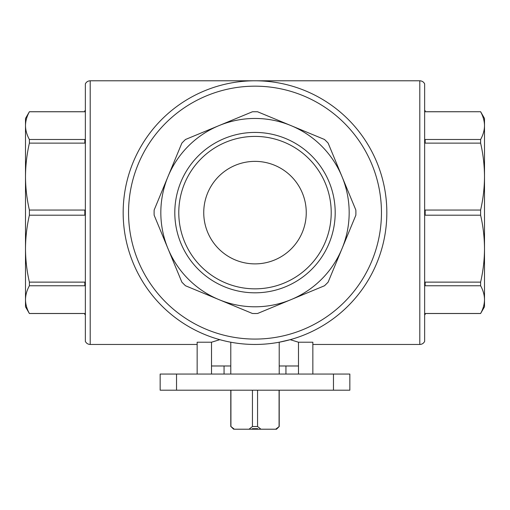 <?xml version="1.0" encoding="UTF-8"?>
<svg xmlns="http://www.w3.org/2000/svg" width="510" height="510" viewBox="0 0 510 510"><rect width="100%" height="100%" fill="white"/><g stroke="black" fill="none" stroke-linecap="round" stroke-linejoin="round"><path stroke-width="0.76" d="M355.859 215.194L328.14 282.126A100.891 100.891 0 0 1 324.5 285.759L257.569 313.484A100.891 100.891 0 0 1 252.431 313.484L185.5 285.759A100.891 100.891 0 0 1 181.86 282.126L154.141 215.194A100.891 100.891 0 0 1 154.141 210.05L181.86 143.125A100.891 100.891 0 0 1 185.5 139.485L252.431 111.766A100.891 100.891 0 0 1 257.569 111.766L324.5 139.485A100.891 100.891 0 0 1 328.14 143.125L355.859 210.05A100.891 100.891 0 0 1 355.859 215.194M342 176.587A94.165 94.165 0 0 1 218.962 299.625A94.165 94.165 0 0 1 218.962 125.626A94.165 94.165 0 0 1 342 176.587M484.5 292.823L484.5 248.663L484.5 306.791L480.618 313.484C483.155 308.888 484.449 304.272 484.5 299.625C484.443 294.984 483.148 290.362 480.618 285.759L480.618 282.126C483.155 271.033 484.449 259.877 484.5 248.663C484.443 237.456 483.148 226.3 480.618 215.194L480.618 210.05C483.155 198.957 484.449 187.801 484.5 176.587C484.443 165.38 483.148 154.224 480.618 143.125L480.618 139.485C483.155 134.889 484.449 130.273 484.5 125.626C484.443 120.985 483.148 116.363 480.618 111.766C483.155 116.356 484.449 120.978 484.5 125.626L484.5 118.454L480.618 111.728L425.174 111.728M484.5 248.663L484.5 125.626M424.639 110.695L425.174 110.695L425.174 111.766L480.618 111.728M480.618 285.759L425.174 285.759L425.174 282.126L480.618 282.126M480.618 313.484L425.174 313.484L425.174 314.549L424.639 314.549M480.618 215.194L425.174 215.194L425.174 210.05L480.618 210.05M480.618 143.125L425.174 143.125L425.174 139.485L480.618 139.485M419.794 80.79C421.987 80.88 423.6 81.887 424.639 83.825L424.639 341.426C423.6 343.358 421.987 344.371 419.794 344.46L419.794 80.79L255 80.79A131.835 131.835 0 0 1 369.17 278.543A131.835 131.835 0 0 1 140.83 278.543A131.835 131.835 0 0 1 255 80.79A131.835 131.835 0 0 1 369.17 278.543A131.835 131.835 0 0 1 140.83 278.543A131.835 131.835 0 0 1 255 80.79L90.206 80.79C88.013 80.88 86.4 81.887 85.361 83.825L85.361 341.426C86.4 343.358 88.013 344.371 90.206 344.46L90.206 80.79M84.826 313.516L29.382 313.516L25.5 306.791L25.5 118.454L29.382 111.766C26.845 116.356 25.551 120.978 25.5 125.626C25.557 120.985 26.851 116.363 29.382 111.766L84.826 111.766L84.826 110.695L85.361 110.695M29.382 313.516L29.382 313.484C26.845 308.888 25.551 304.272 25.5 299.625C25.557 294.984 26.851 290.362 29.382 285.759L29.382 282.126C26.845 271.033 25.551 259.877 25.5 248.663C25.557 237.456 26.851 226.3 29.382 215.194L29.382 210.05C26.845 198.957 25.551 187.801 25.5 176.587C25.557 165.38 26.851 154.224 29.382 143.125L29.382 139.485C26.845 134.889 25.551 130.273 25.5 125.626M85.361 284.695L84.826 284.695L84.826 285.759L29.382 285.759M84.826 284.695L84.826 282.126L29.382 282.126M85.361 212.625L84.826 212.625L84.826 215.194L29.382 215.194M84.826 212.625L84.826 210.05L29.382 210.05M85.361 140.55L84.826 140.55L84.826 143.125L29.382 143.125M84.826 140.55L84.826 139.485L29.382 139.485M85.361 314.549L84.826 314.549L84.826 313.484L29.382 313.484M257.556 426.519L252.444 426.519L249.052 429.21L260.948 429.21L257.556 426.519L257.556 390.201M279.212 426.519L275.687 429.21L276.522 429.21L279.212 426.519L279.212 390.201M275.687 429.21L260.948 429.21M257.69 428.674L252.31 428.674L257.69 428.674L257.69 429.21L257.69 428.674M252.31 429.21L252.31 428.674M252.444 426.519L252.444 390.201M279.078 426.519L279.078 390.201M312.847 374.053L312.847 342.216L298.49 342.216L298.49 365.982L279.212 365.982M298.49 342.216L290.196 339.673L279.212 342.216L279.212 374.053M230.788 365.982L211.51 365.982L211.51 342.216L197.153 342.216L197.153 374.053M219.804 339.673L211.51 342.216M298.49 365.982L298.49 374.053M211.51 374.053L211.51 365.982M230.788 374.053L230.788 342.216M484.5 176.587L484.5 132.428M25.5 292.823L25.5 248.663M25.5 176.587L25.5 132.428M255 132.428A80.197 80.197 0 0 1 324.449 252.724A80.197 80.197 0 0 1 185.551 252.724A80.197 80.197 0 0 1 255 132.428M176.536 374.053L160.159 374.053L160.159 390.201L349.841 390.201L349.841 374.053L176.536 374.053L176.536 390.201M333.464 374.053L333.464 390.201M249.052 429.21L234.313 429.21L230.922 426.519L230.922 390.201M233.644 429.21L233.102 428.674L234.313 429.21M233.102 428.674L230.922 426.519M224.062 374.053L224.062 365.982M255 136.406A76.219 76.219 0 0 1 321.007 250.735A76.219 76.219 0 0 1 188.993 250.735A76.219 76.219 0 0 1 255 136.406M255 161.37A51.255 51.255 0 0 1 299.389 238.253A51.255 51.255 0 0 1 210.611 238.253A51.255 51.255 0 0 1 255 161.37M424.639 284.695L425.174 284.695M424.639 212.625L425.174 212.625M424.639 140.55L425.174 140.55M255 86.171A126.454 126.454 0 0 1 364.51 275.853A126.454 126.454 0 0 1 145.49 275.853A126.454 126.454 0 0 1 255 86.171M480.618 313.516L425.174 313.516M84.826 111.728L29.382 111.728M419.794 344.46L312.847 344.46M197.153 344.46L90.206 344.46M230.788 426.519L230.788 390.201M285.938 374.053L285.938 365.982"/></g></svg>
